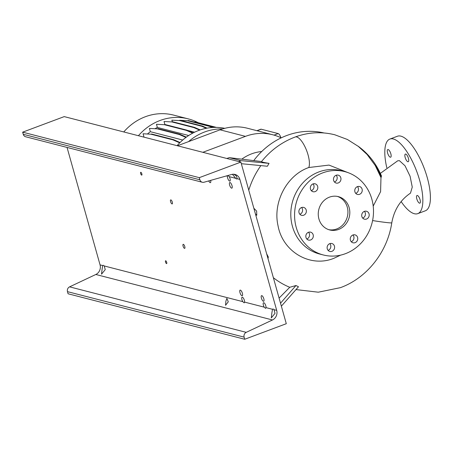 <?xml version="1.0" encoding="UTF-8"?>
<svg xmlns="http://www.w3.org/2000/svg" width="453" height="453" viewBox="0 0 453 453"><rect width="100%" height="100%" fill="white"/><g stroke="black" fill="none" stroke-linecap="round" stroke-linejoin="round"><path stroke-width="0.68" d="M372.593 220.554A17.214 0.747 8.9 0 0 391.777 222.814C394.15 209.824 400.384 199.937 410.475 193.148L412.258 187.095L410.095 176.268L405.016 165.775L399.416 160.656L397.711 160.798L380.333 173.391M373.204 206.121L380.588 191.647L380.979 177.576L381.386 175.979M357.593 237.48A4.088 3.726 104.4 0 0 355.022 234.869A4.088 3.726 104.4 0 0 351.33 236.109A4.088 3.726 104.4 0 0 350.412 240.169A4.088 3.726 104.4 0 0 352.983 242.785A4.088 3.726 104.4 0 0 356.675 241.545A4.088 3.726 104.4 0 0 357.593 237.48M351.245 241.715A4.088 3.726 104.4 0 0 353.821 236.511A4.088 3.726 104.4 0 0 352.983 234.965M334.45 246.143A4.088 3.726 104.4 0 0 331.879 243.527A4.088 3.726 104.4 0 0 328.187 244.767A4.088 3.726 104.4 0 0 327.27 248.827A4.088 3.726 104.4 0 0 329.841 251.443A4.088 3.726 104.4 0 0 333.533 250.203A4.088 3.726 104.4 0 0 334.45 246.143M328.102 250.373A4.088 3.726 104.4 0 0 330.679 245.169A4.088 3.726 104.4 0 0 329.841 243.623M313.165 234.773A4.088 3.726 104.4 0 0 310.594 232.157A4.088 3.726 104.4 0 0 306.902 233.397A4.088 3.726 104.4 0 0 305.985 237.457A4.088 3.726 104.4 0 0 308.555 240.073A4.088 3.726 104.4 0 0 312.247 238.833A4.088 3.726 104.4 0 0 313.165 234.773M306.823 239.003A4.088 3.726 104.4 0 0 309.393 233.799A4.088 3.726 104.4 0 0 308.561 232.253M306.211 210.033A4.088 3.726 104.4 0 0 303.64 207.417A4.088 3.726 104.4 0 0 299.948 208.657A4.088 3.726 104.4 0 0 299.031 212.723A4.088 3.726 104.4 0 0 301.602 215.334A4.088 3.726 104.4 0 0 305.294 214.093A4.088 3.726 104.4 0 0 306.211 210.033M299.869 214.269A4.088 3.726 104.4 0 0 302.44 209.06A4.088 3.726 104.4 0 0 301.607 207.514M317.661 186.415A4.088 3.726 104.4 0 0 315.09 183.805A4.088 3.726 104.4 0 0 311.398 185.045A4.088 3.726 104.4 0 0 310.481 189.105A4.088 3.726 104.4 0 0 313.051 191.721A4.088 3.726 104.4 0 0 316.743 190.481A4.088 3.726 104.4 0 0 317.661 186.415M311.313 190.651A4.088 3.726 104.4 0 0 313.889 185.447A4.088 3.726 104.4 0 0 313.051 183.901M340.809 177.757A4.088 3.726 104.4 0 0 338.232 175.141A4.088 3.726 104.4 0 0 334.541 176.381A4.088 3.726 104.4 0 0 333.623 180.447A4.088 3.726 104.4 0 0 336.194 183.063A4.088 3.726 104.4 0 0 339.892 181.823A4.088 3.726 104.4 0 0 340.809 177.757M334.461 181.993A4.088 3.726 104.4 0 0 337.032 176.789A4.088 3.726 104.4 0 0 336.2 175.243M362.089 189.127A4.088 3.726 104.4 0 0 359.518 186.511A4.088 3.726 104.4 0 0 355.826 187.752A4.088 3.726 104.4 0 0 354.909 191.817A4.088 3.726 104.4 0 0 357.479 194.433A4.088 3.726 104.4 0 0 361.171 193.193A4.088 3.726 104.4 0 0 362.089 189.127M355.741 193.363A4.088 3.726 104.4 0 0 358.317 188.159A4.088 3.726 104.4 0 0 357.479 186.613M364.371 211.37A4.088 3.726 104.4 0 0 361.704 215.424A4.088 3.726 104.4 0 0 364.433 219.167A4.088 3.726 104.4 0 0 366.528 219.048A4.088 3.726 104.4 0 0 369.201 214.994A4.088 3.726 104.4 0 0 366.471 211.251A4.088 3.726 104.4 0 0 364.371 211.37M362.694 218.097A4.088 3.726 104.4 0 0 362.757 218.074A4.088 3.726 104.4 0 0 364.433 211.347M387.587 152.955A4.088 1.421 69.5 0 1 387.779 149.547A4.088 1.421 69.5 0 1 390.843 153.794A4.088 1.421 69.5 0 1 390.645 157.202A4.088 1.421 69.5 0 1 387.587 152.955M405.169 157.48A4.088 1.421 69.5 0 1 405.361 154.071A4.088 1.421 69.5 0 1 408.425 158.324A4.088 1.421 69.5 0 1 408.227 161.732A4.088 1.421 69.5 0 1 405.169 157.48M416.811 198.907A4.088 1.421 69.5 0 1 417.009 195.498A4.088 1.421 69.5 0 1 420.073 199.745A4.088 1.421 69.5 0 1 419.874 203.154A4.088 1.421 69.5 0 1 416.811 198.907M347.655 172.491L329.008 165.09L308.748 167.531C286.896 175.147 272.632 202.202 278.023 225.702C282.706 251.806 310.226 267.961 333.838 258.329L340.571 255.152M241.319 163.697L267.378 166.245L269.042 163.374C263.459 162.446 260.979 161.846 261.602 161.568M248.759 190.175A80.192 73.086 -75.6 0 1 260.871 165.611M255.537 214.286L256.777 215.277L256.636 211.081L253.844 208.255M266.63 253.742L268.301 256.987L268.006 258.635M273.363 277.7A80.192 73.086 104.4 0 0 289.75 287.287L295.962 285.526L298.476 286.766L281.364 306.171M344.767 171.619L340.996 170.645A43.035 39.218 104.4 0 0 302.128 183.703A43.035 39.218 104.4 0 0 292.462 226.466A43.035 39.218 104.4 0 0 319.535 253.997L323.306 254.965A43.035 39.218 104.4 0 0 362.174 241.913A43.035 39.218 104.4 0 0 371.839 199.15A43.035 39.218 104.4 0 0 344.767 171.619A43.035 39.218 104.4 0 0 305.9 184.671A43.035 39.218 104.4 0 0 296.239 227.434A43.035 39.218 104.4 0 0 323.306 254.965M349.155 207.638A17.214 15.691 104.4 0 0 338.329 196.625A17.214 15.691 104.4 0 0 322.779 201.845A17.214 15.691 104.4 0 0 318.918 218.952A17.214 15.691 104.4 0 0 329.744 229.965A17.214 15.691 104.4 0 0 345.294 224.739A17.214 15.691 104.4 0 0 349.155 207.638M328.81 229.688A17.214 15.691 104.4 0 0 347.27 207.151A17.214 15.691 104.4 0 0 337.377 196.415M386.805 167.763A39.807 13.816 69.5 0 1 389.88 139.065A39.807 13.816 69.5 0 1 419.688 180.436A39.807 13.816 69.5 0 1 417.774 213.635A39.807 13.816 69.5 0 1 401.148 201.579M389.88 139.065L397.44 136.24A39.807 13.816 69.5 0 1 427.253 177.604A39.807 13.816 69.5 0 1 425.333 210.804L417.774 213.635M279.099 298.097L289.75 287.287M295.962 285.526L280.532 303.193M261.534 161.551L229.297 157.661L226.8 158.476M269.042 163.374L240.747 160.605L238.623 161.517M240.747 160.605L229.297 157.661M255.435 213.912L256.777 215.277M380.979 177.576L375.214 165.47L367.094 154.479L358.074 146.166M324.008 132.961A75.311 68.635 104.4 0 0 253.782 160.566M261.704 151.54A43.896 40.006 104.4 0 0 241.817 159.145M281.2 137.871A53.363 48.635 104.4 0 0 272.836 134.79A53.363 48.635 104.4 0 0 245.447 136.364L202.842 152.304M272.836 134.79L247.457 128.256A53.363 48.635 104.4 0 0 220.067 129.83L177.463 145.77M123.771 131.942A55.085 50.204 -75.6 0 1 145.356 116.732A55.085 50.204 -75.6 0 1 173.629 115.107L188.284 118.879A55.085 50.204 -75.6 0 1 198.199 122.706M138.42 135.713A55.085 50.204 -75.6 0 1 160.011 120.509A55.085 50.204 -75.6 0 1 188.284 118.879M188.561 141.619A55.085 50.204 -75.6 0 1 204.597 131.987A55.085 50.204 -75.6 0 1 222.7 128.929M177.095 145.673A55.085 50.204 -75.6 0 1 198.68 130.464A55.085 50.204 -75.6 0 1 224.79 128.335M147.701 133.771A49.575 45.181 -75.6 0 1 150.339 131.698L182.712 140.034M155.379 128.482A49.575 45.181 -75.6 0 1 157.361 127.452L188.697 135.521M187.338 130.339L194.592 132.208M144.02 137.157L143.069 133.771L150.951 134.201L172.893 139.852L179.716 142.842M150.951 134.201L143.069 133.771M150.339 131.698L149.416 128.414L157.293 128.845L179.241 134.496L185.945 137.435M157.293 128.845L149.416 128.414M157.361 127.452L156.472 124.281L164.348 124.711L186.296 130.362L192.689 133.165M164.348 124.711L156.472 124.281M164.864 124.484L164.026 121.5L171.902 121.931L193.844 127.582L199.637 130.119M171.902 121.931L164.026 121.5M172.282 121.698L171.846 120.158L179.728 120.589L201.67 126.24L206.347 128.29M179.728 120.589L171.846 120.158M179.716 120.334L187.582 120.719L209.529 126.37L212.134 127.508M187.582 120.719L179.705 120.288M256.896 130.685L260.826 129.213A4.303 1.495 69.5 0 1 261.194 129.207L278.176 133.578A4.303 1.495 69.5 0 1 280.928 137.74M180.317 120.368L202.264 126.019L201.67 126.24M202.264 126.019L207.112 128.142M164.943 124.49L186.891 130.141L186.296 130.362M186.891 130.141L193.193 132.905M194.009 121.999L195.838 122.095L195.249 122.316M188.176 120.498L214.949 127.395M195.838 122.095L216.426 127.401M157.887 128.618L179.835 134.269L179.241 134.496M179.835 134.269L186.359 137.129M213.097 127.452L210.124 126.149L209.529 126.37M151.54 133.98L173.488 139.632L172.893 139.852M173.488 139.632L180.051 142.508M172.497 121.71L194.439 127.361L193.844 127.582M194.439 127.361L200.254 129.909M244.365 300.328A3.012 1.048 -110.5 0 0 242.112 297.196A3.012 1.048 -110.5 0 0 241.964 299.705A3.012 1.048 -110.5 0 0 242.78 301.636L244.167 302.859L244.592 302.106A3.012 1.048 -110.5 0 0 244.365 300.328M265.803 305.843A3.012 1.048 -110.5 0 0 263.544 302.717A3.012 1.048 -110.5 0 0 263.403 305.226A3.012 1.048 -110.5 0 0 264.218 307.157L265.605 308.38L266.03 307.627A3.012 1.048 -110.5 0 0 265.803 305.843M227.542 175.622L227.4 176.177A3.012 1.048 -110.5 0 0 227.627 177.961A3.012 1.048 -110.5 0 0 229.886 181.087A3.012 1.048 -110.5 0 0 230.028 178.578A3.012 1.048 -110.5 0 0 229.212 176.647L228.04 175.487M228.284 301.806L226.874 298.363L225.883 301.188L225.549 305.288L228.284 301.806M172.299 202.129A2.152 0.747 -110.5 0 0 170.69 199.892A2.152 0.747 -110.5 0 0 170.583 201.687A2.152 0.747 -110.5 0 0 172.197 203.918A2.152 0.747 -110.5 0 0 172.299 202.129M242.378 293.255A3.012 1.048 -110.5 0 0 240.124 290.124A3.012 1.048 -110.5 0 0 239.977 292.638A3.012 1.048 -110.5 0 0 242.23 295.769A3.012 1.048 -110.5 0 0 242.378 293.255M263.816 298.776A3.012 1.048 -110.5 0 0 261.557 295.645A3.012 1.048 -110.5 0 0 261.415 298.159A3.012 1.048 -110.5 0 0 263.669 301.285A3.012 1.048 -110.5 0 0 263.816 298.776M184.79 246.568A2.152 0.747 -110.5 0 0 183.182 244.331A2.152 0.747 -110.5 0 0 183.074 246.126A2.152 0.747 -110.5 0 0 184.688 248.363A2.152 0.747 -110.5 0 0 184.79 246.568M232.015 185.645A3.012 1.048 -110.5 0 0 229.762 182.519A3.012 1.048 -110.5 0 0 229.614 185.028A3.012 1.048 -110.5 0 0 231.874 188.159A3.012 1.048 -110.5 0 0 232.015 185.645M141.846 173.856A1.506 0.521 -110.5 0 0 140.713 172.293A1.506 0.521 -110.5 0 0 140.645 173.55A1.506 0.521 -110.5 0 0 141.772 175.113A1.506 0.521 -110.5 0 0 141.846 173.856M166.715 262.338A1.506 0.521 -110.5 0 0 165.588 260.775A1.506 0.521 -110.5 0 0 165.515 262.032A1.506 0.521 -110.5 0 0 166.642 263.595A1.506 0.521 -110.5 0 0 166.715 262.338M233.878 174.252L236.404 175.974L237.191 178.703A3.873 1.342 69.5 0 1 236.913 178.941A3.873 1.342 69.5 0 1 235.719 178.323L232.434 174.303M271.93 312.547L272.53 309.297A3.873 1.342 69.5 0 1 272.808 309.059A3.873 1.342 69.5 0 1 274.008 309.676L275.016 313.34L271.302 317.893L271.93 312.547M102.152 268.827L102.752 265.577A3.873 1.342 69.5 0 1 103.029 265.339A3.873 1.342 69.5 0 1 104.224 265.956L105.238 269.62L101.523 274.173L102.152 268.827M276.698 310.373A7.746 7.061 -75.6 0 1 272.48 319.965L246.228 332.343A3.873 3.528 104.4 0 0 244.116 337.134L244.716 339.263L286.296 323.708L240.871 162.1L199.292 177.655L199.886 179.784A3.873 3.528 104.4 0 0 202.327 182.259A3.873 3.528 104.4 0 0 204.037 182.236L231.585 174.484A7.746 7.061 -75.6 0 1 235.011 174.439A7.746 7.061 -75.6 0 1 239.88 179.394L276.698 310.373L274.008 309.676M67.044 147.423L100.062 264.886A7.746 7.061 -75.6 0 1 95.838 274.478L69.586 286.857A3.873 3.528 104.4 0 0 67.48 291.647L68.075 293.776L244.716 339.263M208.714 180.923A3.012 1.048 -110.5 0 0 210.435 182.638A3.012 1.048 -110.5 0 0 210.645 180.379M240.871 162.1L64.23 116.614L22.65 132.168L23.25 134.298A3.873 3.528 104.4 0 0 25.685 136.772L202.327 182.259M22.65 132.168L199.292 177.655M308.793 167.514A17.214 5.98 -110.5 0 0 308.929 167.151A17.214 5.98 -110.5 0 0 309.161 166.285A17.214 5.98 -110.5 0 0 309.32 165.322A17.214 5.98 -110.5 0 0 309.405 164.156A17.214 5.98 -110.5 0 0 309.41 162.972A17.214 5.98 -110.5 0 0 309.337 161.608A17.214 5.98 -110.5 0 0 309.189 160.266A17.214 5.98 -110.5 0 0 308.946 158.743A17.214 5.98 -110.5 0 0 308.657 157.276A17.214 5.98 -110.5 0 0 308.267 155.656A17.214 5.98 -110.5 0 0 307.836 154.128A17.214 5.98 -110.5 0 0 307.31 152.474A17.214 5.98 -110.5 0 0 306.766 150.945A17.214 5.98 -110.5 0 0 306.12 149.309A17.214 5.98 -110.5 0 0 305.481 147.842A17.214 5.98 -110.5 0 0 304.744 146.308A17.214 5.98 -110.5 0 0 296.675 136.959A17.214 5.98 -110.5 0 0 295.186 136.999L295.186 136.999A17.214 5.98 -110.5 0 0 295.146 137.016M381.256 177.202A74.241 67.667 104.4 0 0 375.214 165.47M220.067 129.83L245.447 136.364M261.194 129.207L257.1 130.736M278.176 133.578L274.048 135.119M244.592 302.106L264.218 307.157M266.03 307.627L272.53 309.297M95.838 274.478L272.48 319.965M100.062 264.886L102.752 265.577M104.224 265.956L242.78 301.636M226.443 175.934L227.4 176.177M237.191 178.703L239.88 179.394M229.212 176.647L235.719 178.323M69.586 286.857L246.228 332.343M67.48 291.647L244.116 337.134M23.25 134.298L199.886 179.784M296.013 289.586L318.295 292.196L340.446 287.649C367.049 277.983 387.491 251.868 391.777 222.814M358.804 146.693L347.406 139.484L334.795 134.779C321.477 131.466 308.278 132.202 295.186 136.999L295.113 137.027C281.851 142.083 270.639 150.283 261.466 161.636M381.539 176.155C376.335 163.72 368.504 153.714 358.051 146.149"/></g></svg>
